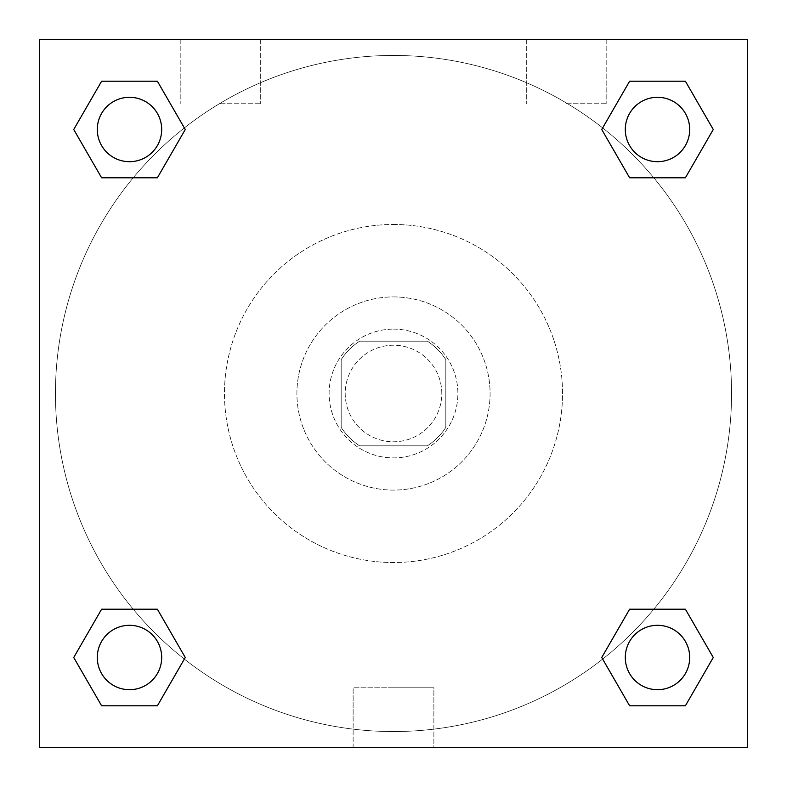 <?xml version="1.0" encoding="UTF-8"?>
<svg xmlns="http://www.w3.org/2000/svg" width="787" height="787" viewBox="0 0 787 787"><rect width="100%" height="100%" fill="white"/><g stroke="black" fill="none" stroke-linecap="round" stroke-linejoin="round"><path stroke-width="0.59" stroke-dasharray="3.94 2.95" d="M441.792 393.5A48.292 48.292 0 0 0 369.349 351.681A48.292 48.292 0 0 0 369.349 435.319A48.292 48.292 0 0 0 441.792 393.5A48.292 48.292 0 0 0 369.349 351.681A48.292 48.292 0 0 0 369.349 435.319A48.292 48.292 0 0 0 441.792 393.5M427.38 445.816L359.62 445.816A62.33 62.33 0 0 1 341.184 427.38L341.184 359.62A62.33 62.33 0 0 1 359.62 341.184L427.38 341.184A62.33 62.33 0 0 1 445.816 359.62L445.816 427.38A62.33 62.33 0 0 1 427.38 445.816L359.62 445.816A62.33 62.33 0 0 1 341.184 427.38L341.184 359.62A62.33 62.33 0 0 1 359.62 341.184L427.38 341.184A62.33 62.33 0 0 1 445.816 359.62L445.816 427.38A62.33 62.33 0 0 1 427.38 445.816M393.5 329.114A64.386 64.386 0 0 1 449.269 425.698A64.386 64.386 0 0 1 337.731 425.698A64.386 64.386 0 0 1 393.5 329.114A64.386 64.386 0 0 0 329.114 393.5A64.386 64.386 0 0 0 393.5 457.886A64.386 64.386 0 0 0 457.886 393.5A64.386 64.386 0 0 0 393.5 329.114M393.5 296.915A96.585 96.585 0 0 1 477.148 441.792A96.585 96.585 0 0 1 309.852 441.792A96.585 96.585 0 0 1 393.5 296.915A96.585 96.585 0 0 1 477.148 441.792A96.585 96.585 0 0 1 309.852 441.792A96.585 96.585 0 0 1 393.5 296.915M393.5 224.472A169.028 169.028 0 0 1 539.882 478.014A169.028 169.028 0 0 1 247.118 478.014A169.028 169.028 0 0 1 393.5 224.472A169.028 169.028 0 0 0 224.472 393.5A169.028 169.028 0 0 0 393.5 562.528A169.028 169.028 0 0 0 562.528 393.5A169.028 169.028 0 0 0 393.5 224.472M39.35 39.35L747.65 39.35L747.65 747.65L39.35 747.65L39.35 39.35L747.65 39.35L747.65 747.65L39.35 747.65L39.35 39.35L747.65 39.35L747.65 747.65L39.35 747.65L39.35 39.35M629.62 177.793L601.74 129.501L629.62 177.793L601.74 129.501L629.62 177.793L601.74 129.501L629.62 81.209L685.388 81.209L713.268 129.501L685.388 177.793L653.79 177.793M133.21 177.793L101.612 177.793L73.732 129.501L101.612 177.793L133.21 177.793L101.612 177.793L73.732 129.501L101.612 81.209L157.38 81.209L185.26 129.501L157.38 177.793L185.26 129.501L157.38 81.209L185.26 129.501L157.38 177.793M157.38 609.207L185.26 657.499L157.38 609.207L185.26 657.499L157.38 705.791L185.26 657.499L157.38 609.207L185.26 657.499L157.38 705.791L101.612 705.791L73.732 657.499L101.612 609.207L133.21 609.207M653.79 609.207L685.388 609.207L713.268 657.499L685.388 705.791L713.268 657.499L685.388 609.207L653.79 609.207L685.388 609.207L713.268 657.499L685.388 705.791L629.62 705.791L601.74 657.499L629.62 609.207L601.74 657.499L629.62 705.791L601.74 657.499L629.62 609.207L601.74 657.499L629.62 705.791L601.74 657.499M39.35 421.675L39.35 365.325L39.36 421.675M393.5 747.65L353.127 747.65L393.5 747.65M393.5 687.769L433.873 687.769L393.5 687.769M747.65 365.325L747.65 421.675L747.64 365.325M220.449 39.35L180.203 39.35L220.449 39.35M566.551 39.35L606.797 39.35L566.551 39.35M220.449 103.736L260.694 103.736L220.449 103.736M566.551 103.736L606.797 103.736L566.551 103.736M625.311 657.499A32.198 32.198 0 0 0 673.603 685.388A32.198 32.198 0 0 0 673.603 629.62A32.198 32.198 0 0 0 625.311 657.499A32.198 32.198 0 0 1 673.603 629.62A32.198 32.198 0 0 1 673.603 685.388A32.198 32.198 0 0 1 625.311 657.499M161.689 129.501A32.198 32.198 0 0 0 113.397 101.612A32.198 32.198 0 0 0 113.397 157.38A32.198 32.198 0 0 0 161.689 129.501A32.198 32.198 0 0 0 113.397 101.612A32.198 32.198 0 0 0 113.397 157.38A32.198 32.198 0 0 0 161.689 129.501A32.198 32.198 0 0 0 113.397 101.612A32.198 32.198 0 0 0 113.397 157.38A32.198 32.198 0 0 0 161.689 129.501A32.198 32.198 0 0 0 113.397 101.612A32.198 32.198 0 0 0 113.397 157.38A32.198 32.198 0 0 0 161.689 129.501A32.198 32.198 0 0 0 113.397 101.612A32.198 32.198 0 0 0 113.397 157.38A32.198 32.198 0 0 0 161.689 129.501M689.697 129.501A32.198 32.198 0 0 0 641.405 101.612A32.198 32.198 0 0 0 641.405 157.38A32.198 32.198 0 0 0 689.697 129.501A32.198 32.198 0 0 0 641.405 101.612A32.198 32.198 0 0 0 641.405 157.38A32.198 32.198 0 0 0 689.697 129.501A32.198 32.198 0 0 0 641.405 101.612A32.198 32.198 0 0 0 641.405 157.38A32.198 32.198 0 0 0 689.697 129.501A32.198 32.198 0 0 0 641.405 101.612A32.198 32.198 0 0 0 641.405 157.38A32.198 32.198 0 0 0 689.697 129.501A32.198 32.198 0 0 0 641.405 101.612A32.198 32.198 0 0 0 641.405 157.38A32.198 32.198 0 0 0 689.697 129.501M161.689 657.499A32.198 32.198 0 0 0 113.397 629.62A32.198 32.198 0 0 0 113.397 685.388A32.198 32.198 0 0 0 161.689 657.499A32.198 32.198 0 0 0 113.397 629.62A32.198 32.198 0 0 0 113.397 685.388A32.198 32.198 0 0 0 161.689 657.499A32.198 32.198 0 0 0 113.397 629.62A32.198 32.198 0 0 0 113.397 685.388A32.198 32.198 0 0 0 161.689 657.499A32.198 32.198 0 0 0 113.397 629.62A32.198 32.198 0 0 0 113.397 685.388A32.198 32.198 0 0 0 161.689 657.499A32.198 32.198 0 0 0 113.397 629.62A32.198 32.198 0 0 0 113.397 685.388A32.198 32.198 0 0 0 161.689 657.499M731.556 393.5A338.056 338.056 0 0 0 224.472 100.736A338.056 338.056 0 0 0 224.472 686.264A338.056 338.056 0 0 0 731.556 393.5A338.056 338.056 0 0 0 224.472 100.736A338.056 338.056 0 0 0 224.472 686.264A338.056 338.056 0 0 0 731.556 393.5M73.732 657.499L101.612 705.791L157.38 705.791L185.26 657.499L157.38 705.791L101.612 705.791L73.732 657.499L101.612 705.791L73.732 657.499L101.612 609.207M601.74 129.501L629.62 81.209L601.74 129.501L629.62 81.209L685.388 81.209L713.268 129.501L685.388 81.209L713.268 129.501L685.388 177.793M433.873 747.65L353.127 747.65L433.873 747.65L433.873 687.769L353.127 687.769L433.873 687.769L433.873 747.65M689.697 657.499A32.198 32.198 0 0 0 641.405 629.62A32.198 32.198 0 0 0 641.405 685.388A32.198 32.198 0 0 0 689.697 657.499A32.198 32.198 0 0 0 641.405 629.62A32.198 32.198 0 0 0 641.405 685.388A32.198 32.198 0 0 0 689.697 657.499A32.198 32.198 0 0 0 641.405 629.62A32.198 32.198 0 0 0 641.405 685.388A32.198 32.198 0 0 0 689.697 657.499M73.732 129.501L101.612 177.793L73.732 129.501L101.612 81.209L157.38 81.209L185.26 129.501L157.38 81.209L101.612 81.209L73.732 129.501L101.612 81.209M685.388 609.207L713.268 657.499L685.388 705.791L629.62 705.791L685.388 705.791L713.268 657.499L685.388 609.207M629.62 81.209L685.388 81.209L713.268 129.501M353.127 747.65L353.127 687.769L353.127 747.65M180.203 39.35L180.203 103.736L180.203 39.35M260.694 39.35L260.694 103.736L260.694 39.35M526.306 39.35L526.306 103.736L526.306 39.35M606.797 39.35L606.797 103.736L606.797 39.35"/><path stroke-width="1.18" d="M685.388 177.793L629.62 177.793L685.388 177.793L713.268 129.501L685.388 177.793L629.62 177.793L601.74 129.501L629.62 81.209L601.74 129.501M101.612 81.209L157.38 81.209L101.612 81.209L157.38 81.209L185.26 129.501L157.38 177.793L101.612 177.793L157.38 177.793L101.612 177.793L73.732 129.501L101.612 81.209L73.732 129.501M101.612 609.207L157.38 609.207L101.612 609.207L73.732 657.499L101.612 609.207L157.38 609.207L185.26 657.499L157.38 705.791L101.612 705.791L157.38 705.791L101.612 705.791L73.732 657.499M653.79 609.207L629.62 609.207L653.79 609.207L629.62 609.207L601.74 657.499L629.62 609.207L685.388 609.207L629.62 609.207L685.388 609.207L713.268 657.499L685.388 705.791L629.62 705.791L685.388 705.791L629.62 705.791L601.74 657.499M747.65 39.35L39.35 39.35L39.35 747.65L747.65 747.65L747.65 39.35M629.62 81.209L685.388 81.209L629.62 81.209L685.388 81.209L713.268 129.501M689.697 657.499A32.198 32.198 0 0 0 641.405 629.62A32.198 32.198 0 0 0 641.405 685.388A32.198 32.198 0 0 0 689.697 657.499M161.689 657.499A32.198 32.198 0 0 0 113.397 629.62A32.198 32.198 0 0 0 113.397 685.388A32.198 32.198 0 0 0 161.689 657.499M689.697 129.501A32.198 32.198 0 0 0 641.405 101.612A32.198 32.198 0 0 0 641.405 157.38A32.198 32.198 0 0 0 689.697 129.501M161.689 129.501A32.198 32.198 0 0 0 113.397 101.612A32.198 32.198 0 0 0 113.397 157.38A32.198 32.198 0 0 0 161.689 129.501M133.21 609.207L157.38 609.207M653.79 177.793L629.62 177.793M157.38 177.793L133.21 177.793"/></g></svg>
